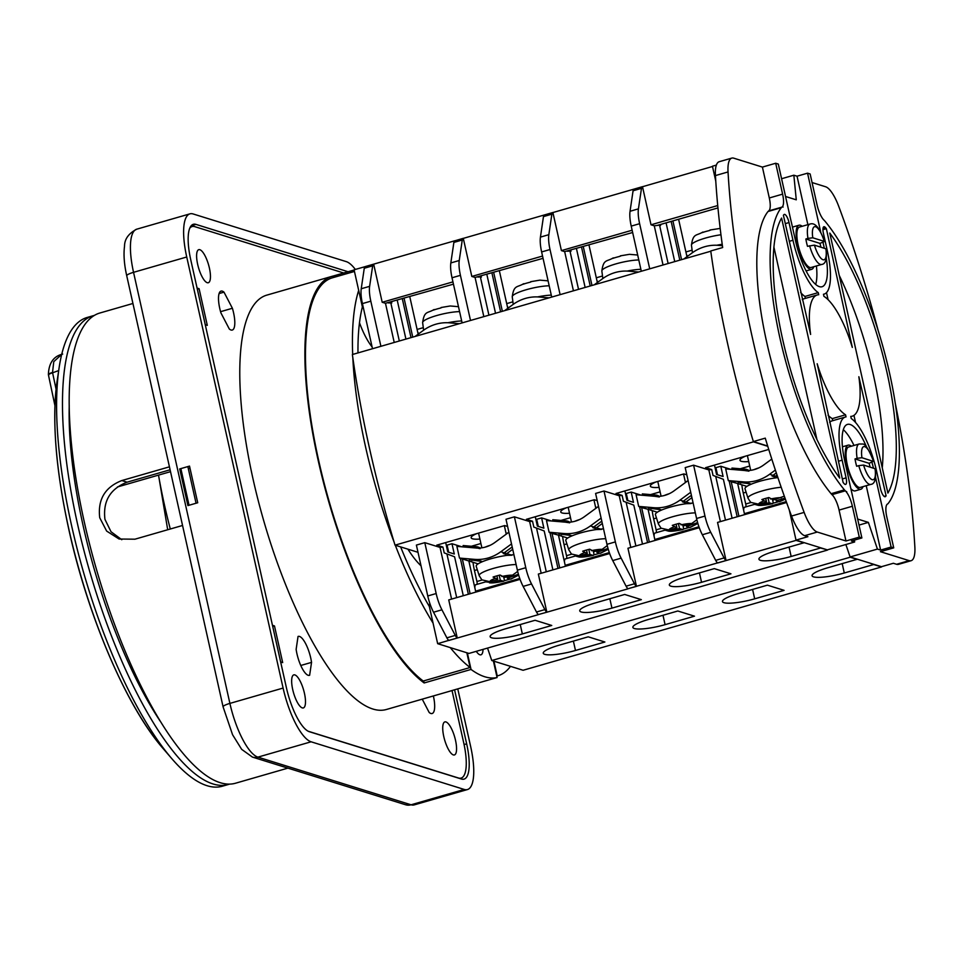 <?xml version="1.0" encoding="UTF-8"?>
<svg xmlns="http://www.w3.org/2000/svg" width="963" height="963" viewBox="0 0 963 963"><rect width="100%" height="100%" fill="white"/><g stroke="black" fill="none" stroke-linecap="round" stroke-linejoin="round"><path stroke-width="1.44" d="M850.871 488.698A22.943 6.97 73.9 0 0 855.24 490.865L860.838 489.252A22.943 6.97 -106.1 0 1 846.67 464.768A22.943 6.97 -106.1 0 1 848.126 445.159A22.943 6.97 -106.1 0 1 851.34 446.23M848.126 445.159L842.529 446.772A22.943 6.97 73.9 0 0 842.444 446.808M862.98 486.64A22.943 6.97 -106.1 0 1 860.838 489.252M649.712 268.821L639.625 223.693A22.943 6.97 -106.1 0 1 638.433 208.851L641.478 188.351A7.644 2.323 -106.1 0 1 642.357 186.75A7.644 2.323 -106.1 0 1 642.49 186.726L712.5 166.491L715.774 181.164L712.439 166.226L716.364 165.094M854.446 540.099L854.638 541.988L851.376 540.977L861.885 537.956L859.273 537.137L845.971 540.977L817.286 532.045A30.587 9.293 -106.1 0 1 804.141 512.4A412.922 125.467 -106.1 0 1 752.416 337.917A412.922 125.467 -106.1 0 1 728.04 171.944A30.587 9.293 -106.1 0 1 731.796 158.101L719.192 161.724A30.587 9.293 73.9 0 0 715.437 175.579A412.922 125.467 73.9 0 0 722.659 247.539L710.754 250.97A412.922 125.467 73.9 0 0 727.92 344.983A412.922 125.467 73.9 0 0 753.355 441.572L767.68 446.038M854.638 541.988L827.337 549.861L796.016 540.111L789.251 509.848L796.076 540.375L803.888 542.807L774.481 551.281A24.472 4.574 167.4 0 0 758.94 559.214A24.472 4.574 167.4 0 0 791.153 556.47L820.548 547.995L827.373 549.849M487.543 648.075L491.768 660.522L850.185 557.216L845.875 544.516L850.124 556.951L877.425 549.079L868.373 522.391L857.66 519.057M895.241 403.172A412.922 125.467 -106.1 0 1 914.85 546.864A30.587 9.293 -106.1 0 1 911.094 560.707L898.491 564.342A30.587 9.293 73.9 0 1 896.577 564.282L893.351 563.271L881.446 566.701L850.124 556.951M812.062 182.549L825.604 186.762A30.587 9.293 -106.1 0 1 838.749 206.407A412.922 125.467 -106.1 0 1 878.172 330.562M911.094 560.707A30.587 9.293 -106.1 0 1 909.18 560.647L880.423 551.691L893.724 547.863L886.815 516.975A15.288 4.646 73.9 0 1 887.549 503.998A15.288 4.646 -106.1 0 0 888.163 503.48A160.58 48.788 -106.1 0 0 889.439 372.597A160.58 48.788 -106.1 0 0 825.086 221.285A15.288 4.646 -106.1 0 0 824.135 220.274A15.288 4.646 73.9 0 1 817.057 204.866L810.148 173.978L807.548 173.171L797.039 176.193L793.849 175.206L796.269 199.823L785.555 196.488M875.548 477.419L891.112 547.056L880.615 550.078L877.425 549.079M891.112 547.056L893.724 547.863M859.008 525.088L868.373 522.391M843.311 429.703A42.817 13.013 -106.1 0 1 854 445.46M880.615 550.078L866.231 485.701M861.885 537.956L849.137 480.97A15.288 4.646 -106.1 0 0 848.692 478.695L844.744 461A42.817 13.013 73.9 0 1 847.464 424.394A42.817 13.013 73.9 0 1 866.544 446.94M796.016 540.111L807.909 536.68L804.683 535.681A30.587 9.293 73.9 0 1 791.538 516.036L804.141 512.4M791.538 516.036A412.922 125.467 73.9 0 1 765.26 438.141L753.355 441.572M826.278 258.204A42.817 13.013 73.9 0 1 822.029 286.745A42.817 13.013 73.9 0 1 795.582 241.063L791.622 223.368A15.288 4.646 -106.1 0 0 791.044 221.057L778.309 164.071L775.697 163.253L762.407 167.093L769.305 197.981A15.288 4.646 -106.1 0 1 768.57 210.957L781.884 207.141A15.288 4.646 -106.1 0 0 781.33 207.659L768.029 211.499A160.58 48.788 73.9 0 0 766.741 342.383A160.58 48.788 73.9 0 0 831.105 493.694A15.288 4.646 73.9 0 0 831.984 494.633M731.796 158.101A30.587 9.293 -106.1 0 1 733.71 158.161L762.407 167.093M807.873 224.656L797.039 176.193M816.407 265.969A42.817 13.013 -106.1 0 1 815.673 284.458M807.548 173.171L820.693 231.999M823.028 242.447L824.316 248.201M781.583 178.733L793.849 175.206M768.871 210.885L782.173 207.057A15.288 4.646 -106.1 0 0 782.112 207.033A15.288 4.646 -106.1 0 0 781.872 207.129A15.288 4.646 73.9 0 0 782.606 194.141L775.697 163.253M845.285 490.793A15.288 4.646 -106.1 0 1 844.407 489.866A160.58 48.788 -106.1 0 1 780.042 338.543A160.58 48.788 -106.1 0 1 781.33 207.659M859.273 537.137L852.375 506.249A15.288 4.646 73.9 0 0 845.285 490.841L831.984 494.657A15.288 4.646 -106.1 0 1 839.074 510.089L845.971 540.977M873.465 468.126A42.817 13.013 73.9 0 0 871.972 462.457M845.562 414.8L846.032 416.895A50.473 15.336 -106.1 0 0 845.345 417.039A50.473 15.336 -106.1 0 0 842.131 460.182L846.092 477.877A7.644 2.323 73.9 0 1 845.598 484.413A7.644 2.323 73.9 0 1 843.949 483.462A152.936 46.465 73.9 0 1 843.107 482.451L817.178 363.749A63.089 19.164 -106.1 0 0 845.562 414.8L832.261 418.628L832.718 420.687M823.461 294.245L823.931 296.351A63.089 19.164 -106.1 0 1 852.315 347.402L826.374 228.688A152.936 46.465 73.9 0 0 825.544 227.677A7.644 2.323 73.9 0 0 823.883 226.726A7.644 2.323 73.9 0 0 823.401 233.263L827.349 250.958A50.473 15.336 -106.1 0 1 824.147 294.1A50.473 15.336 -106.1 0 1 823.461 294.245M885.623 496.439A152.936 46.465 73.9 0 0 886.092 495.825L858.864 376.726A63.089 19.164 -106.1 0 1 852.219 416.185A63.089 19.164 -106.1 0 1 850.762 416.413L851.244 418.52A50.473 15.336 -106.1 0 1 876.511 470.883L880.471 488.578A7.644 2.323 73.9 0 0 885.19 496.739A7.644 2.323 73.9 0 0 885.623 496.439L884.672 496.703M781.595 218.071L839.712 478.069A152.936 46.465 73.9 0 1 782.654 339.361A152.936 46.465 73.9 0 1 781.595 218.071M783.87 214.701A152.936 46.465 73.9 0 0 783.4 215.315L810.617 334.426A63.089 19.164 -106.1 0 1 817.274 294.955A63.089 19.164 -106.1 0 1 818.719 294.726L818.249 292.62A50.473 15.336 -106.1 0 1 792.97 240.256L789.022 222.561A7.644 2.323 73.9 0 0 784.291 214.4A7.644 2.323 73.9 0 0 783.87 214.701M887.898 493.068L829.781 233.07A152.936 46.465 73.9 0 1 886.839 371.778A152.936 46.465 73.9 0 1 887.898 493.068M846.73 491.72A15.288 4.646 -106.1 0 1 845.285 490.841M782.173 207.021A15.288 4.646 -106.1 0 1 783.1 207.081M828.096 415.294A63.089 19.164 73.9 0 0 832.261 418.628M845.345 417.039L832.044 420.879A50.473 15.336 73.9 0 0 829.685 422.372M826.374 228.688L822.932 229.688M826.507 292.608L828.084 299.674M884.13 496.39L886.092 495.825M853.952 415.366L855.529 422.444M816.937 439.549L773.927 247.13M805.381 298.386L804.948 296.46A50.473 15.336 73.9 0 1 800.662 292.535M817.274 294.955L803.973 298.783A63.089 19.164 73.9 0 0 802.239 299.601M818.249 292.62L804.948 296.46M839.242 275.43A152.936 46.465 -106.1 0 1 873.537 375.618A152.936 46.465 -106.1 0 1 882.264 467.849M813.819 266.703A22.943 6.97 -106.1 0 1 811.677 269.315A22.943 6.97 -106.1 0 1 797.508 244.843A22.943 6.97 -106.1 0 1 798.965 225.234L793.368 226.847A22.943 6.97 73.9 0 0 792.501 227.316M798.965 225.234A22.943 6.97 -106.1 0 1 802.179 226.293M861.945 457.726L873.61 461.458C868.819 449.3 865.087 443.486 862.427 444.039L859.152 443.979A21.03 6.392 -106.1 0 0 857.118 458.316L855.024 458.93L869.108 463.311L873.381 461.277A17.202 5.224 -106.1 0 0 864.798 446.676A17.202 5.224 -106.1 0 0 861.945 457.726L857.118 458.316M859.152 443.979L848.656 447.001A21.03 6.392 73.9 0 0 847.801 466.971A21.03 6.392 73.9 0 0 858.984 487.362A21.03 6.392 73.9 0 0 860.308 487.41L870.805 484.389A21.03 6.392 -106.1 0 1 869.493 484.341A21.03 6.392 -106.1 0 1 858.755 465.647L856.661 466.261A21.03 6.392 -106.1 0 1 855.024 458.93M869.108 463.311A21.03 6.392 -106.1 0 1 870.058 467.067M870.805 484.389C874.801 484.052 876.282 478.864 875.259 468.8L863.582 465.057L858.755 465.647M805.862 238.993L807.957 238.391A21.03 6.392 -106.1 0 1 809.991 224.042L799.495 227.063A21.03 6.392 73.9 0 0 798.64 247.046A21.03 6.392 73.9 0 0 809.823 267.437A21.03 6.392 73.9 0 0 811.147 267.485L821.644 264.452C825.64 264.115 827.121 258.927 826.098 248.875L814.421 245.132L807.5 246.323A21.03 6.392 -106.1 0 1 805.862 238.993L819.946 243.374A21.03 6.392 -106.1 0 1 820.897 247.142M819.946 243.374L824.448 241.52C817.864 222.646 812.76 223.247 809.991 224.042M812.784 237.801L824.22 241.352A17.202 5.224 -106.1 0 0 815.637 226.738A17.202 5.224 -106.1 0 0 812.784 237.801L807.957 238.391M359.488 322.798A45.875 13.939 73.9 0 0 372.103 346.945M407.903 549.151A97.877 29.745 73.9 0 0 421.024 565.799M510.498 666.348A214.111 65.051 -106.1 0 1 497.895 675.761A214.111 65.051 -106.1 0 1 497.221 675.942L493.923 661.184M466.826 652.758L470.125 667.515A214.111 65.051 -106.1 0 1 450.251 647.593M433.061 623.109A214.111 65.051 -106.1 0 1 395.299 545.239M394.156 542.241A214.111 65.051 -106.1 0 1 365.663 447.338A214.111 65.051 -106.1 0 1 352.831 357.73M352.687 354.432A214.111 65.051 -106.1 0 1 358.681 290.369M362.389 306.944A200.34 60.874 73.9 0 0 357.983 352.915M400.644 546.9A200.34 60.874 73.9 0 0 429.354 606.534M497.895 675.761L497.221 675.942M354.456 271.458L332.391 277.813A214.111 65.051 73.9 0 0 318.753 460.856A214.111 65.051 73.9 0 0 423.226 681.034L470.125 667.515M429.907 603.608A45.875 13.939 73.9 0 0 428.716 605.438M485.135 547.153A13.386 2.504 -12.6 0 1 489.998 545.371M513.929 554.736A22.943 4.285 167.4 0 0 490.769 558.805A22.943 4.285 167.4 0 0 476.216 566.304L479.201 575.681A22.065 4.129 -12.6 0 1 493.2 568.459A22.065 4.129 -12.6 0 1 516.12 564.523M518.419 574.261L507.32 578.221L510.221 579.124L511.497 578.582M503.721 577.102L504.504 580.605L503.216 581.146L504.504 580.605A17.202 3.214 167.4 0 0 510.029 579.064M492.514 582.495A12.928 2.42 -12.6 0 0 503.216 581.146L500.315 580.244L492.514 582.495L486.315 581.953M507.32 578.221L506.995 576.765M499.195 575.248L500.315 580.244M479.201 575.681L481.849 579.846L489.914 581.688L497.715 579.437L493.08 577.042A17.202 3.214 167.4 0 1 496.427 575.994A17.202 3.214 167.4 0 1 500.074 575.031L504.708 577.415L512.521 575.164L517.673 571.432M497.715 579.437L496.908 575.85M415.053 336.46L423.287 330.441A42.059 39.29 107.3 0 1 435.902 324.206A42.059 39.29 107.3 0 1 449.625 322.846L459.387 323.688M574.742 521.332A13.386 2.504 -12.6 0 1 579.606 519.551M603.524 528.904A22.943 4.285 167.4 0 0 580.376 532.972A22.943 4.285 167.4 0 0 565.811 540.484L568.808 549.849A22.065 4.129 -12.6 0 1 582.808 542.626A22.065 4.129 -12.6 0 1 605.715 538.702M601.105 552.762L599.829 553.304L596.916 552.401L608.014 548.429M575.922 556.133L579.04 556.999L589.922 554.411L592.823 555.326L594.111 554.772A17.202 3.214 167.4 0 0 599.636 553.244M582.121 556.662A12.928 2.42 -12.6 0 0 592.823 555.326L594.111 554.772L593.328 551.281M596.591 550.932L596.916 552.401M589.922 554.411L588.802 549.416M607.28 545.612L602.116 549.343L594.315 551.582L589.681 549.199A17.202 3.214 167.4 0 0 586.034 550.162A17.202 3.214 167.4 0 0 582.675 551.221L587.31 553.605L579.509 555.856L571.444 554.014L568.808 549.849M586.515 550.029L587.31 553.605M504.66 310.64L512.882 304.609A42.059 39.29 107.3 0 1 525.509 298.386A42.059 39.29 107.3 0 1 539.22 297.025L548.982 297.856M537.486 296.917A22.943 4.285 -12.6 0 1 551.269 295.123M530.721 281.678L539.846 280.149L548.079 280.847M524.486 283.796L523.005 284.278A17.202 3.214 -12.6 0 1 526.364 283.218A17.202 3.214 -12.6 0 1 530.011 282.255L531.287 281.714M524.293 283.736L523.005 284.278M567.701 538.04L549.103 532.25L546.478 520.55L565.341 522.163A30.587 28.577 -72.7 0 0 575.308 521.164A30.587 28.577 -72.7 0 0 584.493 516.637L598.492 506.394M601.117 518.094L590.391 525.942A42.059 39.29 107.3 0 1 577.764 532.166A42.059 39.29 107.3 0 1 564.053 533.526L549.103 532.25M558.937 533.851L567.436 534.585A42.059 39.29 -72.7 0 0 568.567 534.658L571.167 535.476A42.059 39.29 107.3 0 1 570.048 535.392L558.937 533.851M601.502 529.397L596.615 529.53M602.308 523.463L596.386 527.808A42.059 39.29 107.3 0 1 595.423 528.482L592.823 527.664A42.059 39.29 -72.7 0 0 593.774 526.99L600.948 521.753L602.007 522.078M561.417 534.068L561.549 534.67M594.905 526.159L595.423 528.482M566.039 522.283L569.097 522.692L567.002 520.947L568.278 521.501L566.689 520.911L566.051 522.211M569.615 522.861L568.014 521.272L569.109 521.753M566.822 522.175L567.002 520.947L552.786 519.731L566.689 520.911M552.618 521.127L552.786 519.731M447.879 322.737A22.943 4.285 -12.6 0 1 461.674 320.956M458.484 306.679L450.239 305.981L441.114 307.51M441.692 307.546L440.404 308.088A17.202 3.214 -12.6 0 0 436.757 309.051A17.202 3.214 -12.6 0 0 433.41 310.11L434.879 309.617M433.41 310.11L434.686 309.556M511.509 543.914L500.784 551.763A42.059 39.29 107.3 0 1 488.169 557.986A42.059 39.29 107.3 0 1 474.446 559.359L459.495 558.071L456.883 546.37L475.734 547.983A30.587 28.577 -72.7 0 0 485.701 546.996A30.587 28.577 -72.7 0 0 494.886 542.47L508.897 532.214M459.495 558.071L478.105 563.861M469.342 559.684L477.841 560.406A42.059 39.29 -72.7 0 0 478.96 560.49L481.572 561.297A42.059 39.29 107.3 0 1 480.441 561.224L469.342 559.684M507.02 555.35L511.907 555.23M512.713 549.295L506.779 553.629A42.059 39.29 107.3 0 1 505.828 554.303L505.31 551.992M500.784 551.763L504.179 552.822A42.059 39.29 -72.7 0 1 503.216 553.496L505.828 554.303M471.942 560.49L471.81 559.888M504.179 552.822L511.341 547.574L512.4 547.911M480.104 548.561L477.407 546.779L477.227 548.007L479.49 548.525L477.407 546.779L476.444 548.043M479.502 547.586L478.418 547.092L480.007 548.681M477.227 548.007L476.432 548.103M463.01 546.96L463.143 545.552L477.395 546.779M373.427 264.283L354.083 269.796L362.606 307.919L363.436 308.172M395.023 545.154A412.922 125.467 -106.1 0 1 352.374 354.528L710.79 251.223A412.922 125.467 73.9 0 0 753.439 441.836L395.023 545.154L418.002 552.305M430.461 605.173L429.137 605.558L437.659 643.681L468.981 653.432L827.398 550.114M491.768 660.522L523.09 670.272L881.506 566.954L873.694 564.523L844.286 572.997A24.472 4.574 167.4 0 1 812.074 575.742A24.472 4.574 167.4 0 1 827.614 567.809L857.022 559.334L850.185 557.216M784.087 590.355L767.415 585.167L738.019 593.641A24.472 4.574 167.4 0 0 722.467 601.574A24.472 4.574 167.4 0 0 754.691 598.83L784.087 590.355M686.812 474.819L683.899 473.916L615.995 493.489L622.122 495.391L623.434 501.254L633.798 505.13L623.434 501.254M730.953 573.816L714.281 568.627L684.886 577.102A24.472 4.574 167.4 0 0 669.333 585.035A24.472 4.574 167.4 0 0 701.545 582.29L730.953 573.816M686.475 254.509A3.828 1.168 73.9 0 0 687.763 256.11L687.799 256.098M671.151 221.406L679.818 260.142M686.968 256.712L678.602 219.251M674.738 261.611L666.071 222.862M668.129 263.513L659.559 225.137L654.274 225.799L663.025 264.981M596.879 280.329A3.828 1.168 73.9 0 0 598.155 281.93L598.155 281.93M581.556 247.226L590.211 285.975M597.361 282.532L588.995 245.084M632.655 232.504L564.667 251.632L573.43 290.814M632.137 230.229L561.417 250.609L564.667 251.632M560.105 294.654L550.017 249.525A22.943 6.97 -106.1 0 1 548.838 234.683L551.871 214.171A7.644 2.323 -106.1 0 1 552.75 212.582A7.644 2.323 -106.1 0 1 552.882 212.558L642.49 186.666L651.012 224.788L654.274 225.799M470.51 320.474L460.422 275.346A22.943 6.97 -106.1 0 1 459.231 260.516L462.264 240.004A7.644 2.323 -106.1 0 1 463.155 238.415A7.644 2.323 -106.1 0 1 463.275 238.391L552.894 212.498L561.417 250.609M542.542 256.05L471.81 276.441L463.287 238.318L454.885 240.798A7.644 2.323 73.9 0 0 454.753 240.834A7.644 2.323 73.9 0 0 453.874 242.423L450.828 262.935A22.943 6.97 73.9 0 0 452.02 277.765L462.108 322.894M365.29 266.57L454.885 240.738M694.479 616.176L677.82 610.999L648.412 619.474A24.472 4.574 167.4 0 0 632.872 627.395A24.472 4.574 167.4 0 0 665.084 624.662L694.479 616.176M597.216 500.652L594.291 499.737L526.4 519.31L532.515 521.212L533.827 527.086L544.191 530.962L533.827 527.086M641.346 599.648L624.674 594.46L595.278 602.934A24.472 4.574 167.4 0 0 579.738 610.867A24.472 4.574 167.4 0 0 611.95 608.122L641.346 599.648M624.879 490.925L626.973 500.315L633.485 502.337L631.198 492.069L641.057 495.151M654.214 493.562A30.587 9.293 73.9 0 0 653.311 494.838M652.216 510.631A30.587 9.293 73.9 0 0 653.66 518.84L656.116 529.843A3.828 1.168 -106.1 0 1 656.224 532.695M664.903 530.192L655.021 533.045A7.644 2.323 73.9 0 0 654.07 536.21M639.552 506.682L647.569 542.59M642.237 186.798L634.087 189.157A7.644 2.323 73.9 0 0 633.955 189.181A7.644 2.323 73.9 0 0 633.076 190.77L630.043 211.282A22.943 6.97 73.9 0 0 631.222 226.112L641.31 271.241M651.012 224.788L717.724 205.552M717.953 207.912L657.151 225.438M659.559 225.137L660.594 225.462L660.389 224.511M507.272 306.162A3.828 1.168 73.9 0 0 508.548 307.763L508.548 307.763M491.949 273.059L500.616 311.795M507.766 308.365L499.388 270.916M543.048 258.325L475.072 277.452L483.823 316.634M471.81 276.441L475.072 277.452M544.492 214.918L544.48 214.966A7.644 2.323 73.9 0 0 544.36 215.002A7.644 2.323 73.9 0 0 543.469 216.591L540.436 237.103A22.943 6.97 73.9 0 0 541.627 251.945L551.715 297.073M535.272 516.746L537.378 526.135L543.878 528.169L541.591 517.901L551.462 520.971M564.607 519.382A30.587 9.293 73.9 0 0 563.704 520.658M562.621 536.451A30.587 9.293 73.9 0 0 564.053 544.673L566.509 555.675A3.828 1.168 -106.1 0 1 566.617 558.528M575.296 556.024L565.425 558.877A7.644 2.323 73.9 0 0 564.462 562.043M549.945 532.515L557.974 568.423M560.984 520.429L570.517 517.685M541.591 517.901L536.692 519.31L538.281 526.424M535.789 519.033L536.692 519.31M597.554 507.08L595.688 507.621M566.34 507.802A21.415 3.996 167.4 0 0 560.755 511.955A21.415 3.996 167.4 0 0 569.518 513.243M753.439 441.836L767.764 446.302M768.739 449.456L705.602 467.657L711.717 469.559L708.84 469.92L693.601 465.177L685.199 467.597L696.574 518.479A22.943 6.97 73.9 0 0 702.34 534.742L715.69 560.358A7.644 2.323 73.9 0 0 717.628 562.886L628.02 588.718L636.471 586.371L627.948 548.26L699.27 527.7M622.122 495.391L619.233 495.752L604.006 491.01L595.603 493.429L606.967 544.312A22.943 6.97 73.9 0 0 612.733 560.574L626.082 586.178A7.644 2.323 73.9 0 0 628.02 588.718M532.515 521.212L529.638 521.573L514.398 516.83L505.996 519.262L517.372 570.132A22.943 6.97 73.9 0 0 523.138 586.395L536.487 612.011A7.644 2.323 73.9 0 0 538.425 614.538L546.864 612.203L538.425 614.538M507.609 526.472L504.696 525.569L436.793 545.142L442.908 547.044L440.031 547.405L424.791 542.663L416.389 545.082L427.765 595.965A22.943 6.97 73.9 0 0 433.531 612.227L446.88 637.843A7.644 2.323 73.9 0 0 448.818 640.371L437.659 643.681M714.486 465.093L716.58 474.482L723.093 476.504L720.793 466.248L730.664 469.318M743.821 467.729A30.587 9.293 73.9 0 0 742.918 469.005M741.823 484.798A30.587 9.293 73.9 0 0 743.255 493.02L745.723 504.01A3.828 1.168 -106.1 0 1 745.819 506.875M754.51 504.371L744.628 507.224A7.644 2.323 73.9 0 0 743.677 510.39M729.147 480.862L737.177 516.77M732.097 518.238L723.394 479.309L713.029 475.421L711.717 469.559M745.543 456.149A21.415 3.996 167.4 0 0 739.969 460.302A21.415 3.996 167.4 0 0 748.72 461.59M740.198 468.776L749.72 466.032M720.793 466.248L715.894 467.657L717.483 474.771M714.991 467.38L715.894 467.657M604.884 642.008L575.477 650.482A24.472 4.574 167.4 0 1 543.264 653.227A24.472 4.574 167.4 0 1 558.805 645.294L588.212 636.82L604.884 642.008M551.751 625.469L535.079 620.28L505.671 628.755A24.472 4.574 167.4 0 0 490.131 636.687A24.472 4.574 167.4 0 0 522.343 633.943L551.751 625.469M417.665 331.982A3.828 1.168 73.9 0 0 418.953 333.583L418.965 333.595M411.008 337.628L402.341 298.879M409.793 296.736L418.159 334.185M453.441 284.157L385.465 303.285L382.203 302.274L373.68 264.211A7.644 2.323 -106.1 0 0 373.548 264.235L365.146 266.655A7.644 2.323 73.9 0 0 364.267 268.244L361.233 288.756A22.943 6.97 73.9 0 0 362.413 303.598L372.5 348.726M452.935 281.882L382.203 302.274M461.855 546.803L451.984 543.722L454.283 553.99L447.771 551.968L445.676 542.578M475.012 545.214A30.587 9.293 73.9 0 0 474.109 546.49M473.014 562.284A30.587 9.293 73.9 0 0 474.446 570.505L476.914 581.496A3.828 1.168 -106.1 0 1 477.01 584.348M485.701 581.857L475.818 584.697A7.644 2.323 73.9 0 0 474.867 587.863M468.367 594.255L460.338 558.335M442.908 547.044L444.22 552.906L454.584 556.795L463.287 595.712M480.91 543.505L471.389 546.25M448.674 552.244L447.085 545.142L451.984 543.722M447.085 545.142L446.182 544.853M506.081 533.442L507.958 532.9M476.733 533.622A21.415 3.996 167.4 0 0 471.16 537.787A21.415 3.996 167.4 0 0 479.911 539.063M529.638 521.573L541.182 573.262M609.663 553.52L538.341 574.08L546.864 612.203L628.069 588.802M546.815 612.119A7.644 2.323 -106.1 0 1 544.877 609.591L531.54 583.975A22.943 6.97 -106.1 0 1 525.774 567.713L514.398 516.83M536.644 528.615L546.286 571.793M552.894 569.891L544.191 530.962M619.233 495.752L630.789 547.429M636.423 586.298A7.644 2.323 -106.1 0 1 634.485 583.759L621.135 558.155A22.943 6.97 -106.1 0 1 615.369 541.892L604.006 491.01M626.239 502.782L635.893 545.961M642.49 544.059L633.798 505.13M717.664 562.97L796.076 540.375M538.461 614.623L448.854 640.455M650.591 494.597L660.112 491.852M631.198 492.069L626.287 493.489L627.876 500.591M625.384 493.2L626.287 493.489M687.161 481.247L685.283 481.789M655.947 481.969A21.415 3.996 167.4 0 0 650.362 486.134A21.415 3.996 167.4 0 0 659.125 487.41M717.628 562.886L726.066 560.55L717.543 522.428L786.59 502.53M708.84 469.92L720.396 521.609M726.03 560.466A7.644 2.323 -106.1 0 1 724.092 557.938L710.742 532.322A22.943 6.97 -106.1 0 1 704.976 516.06L693.601 465.177M723.394 479.309L713.029 475.421M715.846 476.962L725.5 520.14M730.423 481.247L731.206 481.741L738.934 516.264M736.936 483.282L731.206 481.741M737.718 483.763L744.616 514.627M520.068 579.353L448.734 599.913L457.256 638.036L448.818 640.371M451.587 599.082L440.031 547.405M457.22 637.951A7.644 2.323 -106.1 0 1 455.282 635.411L441.933 609.808A22.943 6.97 -106.1 0 1 436.167 593.545L424.791 542.663M444.22 552.906L454.584 556.795M456.691 597.614L447.037 554.435M640.816 507.08L641.611 507.561L649.327 542.097M647.329 509.102L641.611 507.561M648.123 509.596L655.021 540.448M551.209 532.912L552.004 533.394L559.72 567.917M557.721 534.934L552.004 533.394M558.516 535.416L565.413 566.28M461.614 558.733L468.126 560.755M470.125 593.75L462.409 559.226M475.806 592.101L468.909 561.248M454.885 240.81L463.034 238.451M488.927 315.166L480.344 276.79L477.949 277.091M480.344 276.79L481.392 277.115L481.175 276.164M495.536 313.264L486.869 274.515M394.228 342.467L385.465 303.285M361.233 288.756L369.623 286.336A22.943 6.97 -106.1 0 0 370.815 301.178L380.903 346.307M369.623 286.336L372.669 265.824A7.644 2.323 -106.1 0 1 373.548 264.235M363.34 307.703L362.606 307.919M391.58 301.985L391.785 302.936L388.342 302.924M390.749 302.623L399.32 340.998M397.262 300.348L405.929 339.096M404.099 298.374L412.754 337.122M544.48 214.978L552.63 212.63M578.534 289.345L569.952 250.958L567.556 251.259M569.952 250.958L570.999 251.283L570.782 250.332M585.131 287.431L576.476 248.695M502.361 311.29L493.706 272.553M591.968 285.469L583.301 246.721M681.563 259.637L672.908 220.9M664.338 495.5A13.386 2.504 -12.6 0 1 669.201 493.718M693.131 503.071A22.943 4.285 167.4 0 0 669.971 507.152A22.943 4.285 167.4 0 0 655.418 514.651L658.403 524.028A22.065 4.129 -12.6 0 1 672.415 516.806A22.065 4.129 -12.6 0 1 695.322 512.87M690.712 526.93L689.424 527.471L686.523 526.568L697.621 522.596M665.529 530.3L668.647 531.167L679.529 528.591L682.43 529.494L683.706 528.952A17.202 3.214 167.4 0 0 689.231 527.411M671.717 530.842A12.928 2.42 -12.6 0 0 682.43 529.494L683.706 528.952L682.923 525.449M686.198 525.1L686.523 526.568M679.529 528.591L678.409 523.583M696.875 519.779L691.723 523.511L683.923 525.762L679.276 523.378A17.202 3.214 167.4 0 0 675.629 524.341A17.202 3.214 167.4 0 0 672.282 525.389L676.917 527.784L669.116 530.023L661.051 528.181L658.403 524.028M676.122 524.197L676.917 527.784M594.255 284.807L602.489 278.788A42.059 39.29 107.3 0 1 615.116 272.553A42.059 39.29 107.3 0 1 628.827 271.193L638.589 272.023M627.082 271.084A22.943 4.285 -12.6 0 1 640.877 269.291M620.316 255.857L629.453 254.328L637.687 255.026M614.081 257.964L612.612 258.445A17.202 3.214 -12.6 0 1 615.971 257.398A17.202 3.214 -12.6 0 1 619.606 256.435L620.894 255.893M613.888 257.903L612.612 258.445M657.308 512.208L638.698 506.418L636.086 494.717L654.936 496.33A30.587 28.577 -72.7 0 0 664.915 495.343A30.587 28.577 -72.7 0 0 674.088 490.817L688.1 480.561M690.712 492.262L679.998 500.11A42.059 39.29 107.3 0 1 667.371 506.333A42.059 39.29 107.3 0 1 653.66 507.706L638.698 506.418M648.544 508.031L657.043 508.753A42.059 39.29 -72.7 0 0 658.162 508.837L660.774 509.644A42.059 39.29 107.3 0 1 659.643 509.571L648.544 508.031M691.109 503.565L686.222 503.697M691.915 497.63L685.981 501.976A42.059 39.29 107.3 0 1 685.03 502.65L682.43 501.843A42.059 39.29 -72.7 0 0 683.381 501.169L690.543 495.921L691.603 496.246M651.012 508.235L651.144 508.837M684.512 500.339L685.03 502.65M655.647 496.451L658.692 496.872L656.61 495.126L657.885 495.668L656.297 495.09L655.647 496.39M659.222 497.028L657.621 495.439L658.704 495.921M656.429 496.354L656.61 495.126L642.345 493.899L656.248 495.09M642.213 495.307L642.393 493.899M753.945 469.667A13.386 2.504 -12.6 0 1 758.808 467.898M777.899 477.612A22.943 4.285 167.4 0 0 759.578 481.319A22.943 4.285 167.4 0 0 745.025 488.831L748.01 498.196A22.065 4.129 -12.6 0 1 762.01 490.974A22.065 4.129 -12.6 0 1 781.198 487.254M780.307 501.097L779.031 501.651L776.13 500.748L785.001 498.112M755.124 504.48L758.242 505.346L769.124 502.758L772.025 503.661L773.313 503.119A17.202 3.214 167.4 0 0 778.838 501.591M761.324 505.009A12.928 2.42 -12.6 0 0 772.025 503.661L773.313 503.119L772.531 499.628M775.793 499.279L776.13 500.748M769.124 502.758L768.005 497.763M784.327 496.198L773.518 499.929L768.883 497.546A17.202 3.214 167.4 0 0 765.236 498.509A17.202 3.214 167.4 0 0 761.877 499.568L766.524 501.952L758.712 504.203L750.659 502.361L748.01 498.196M765.717 498.377L766.524 501.952M683.862 258.975L692.096 252.956A42.059 39.29 107.3 0 1 704.711 246.733A42.059 39.29 107.3 0 1 718.422 245.36L722.394 245.709M716.689 245.264A22.943 4.285 -12.6 0 1 722.202 244.289M703.688 232.143L702.22 232.625A17.202 3.214 -12.6 0 1 705.566 231.565A17.202 3.214 -12.6 0 1 709.213 230.602L710.501 230.061M703.496 232.083L702.22 232.625M746.903 486.387L728.305 480.597L725.693 468.897L744.543 470.51A30.587 28.577 -72.7 0 0 754.51 469.511A30.587 28.577 -72.7 0 0 763.695 464.985L771.784 459.062M775.371 470.052L769.593 474.29A42.059 39.29 107.3 0 1 756.978 480.513A42.059 39.29 107.3 0 1 743.255 481.873L728.305 480.597M738.152 482.198L746.65 482.932A42.059 39.29 -72.7 0 0 747.77 483.005L750.37 483.823A42.059 39.29 107.3 0 1 749.25 483.739L738.152 482.198M777.827 477.419L775.817 477.865M777.045 475.084L775.588 476.143A42.059 39.29 107.3 0 1 774.637 476.829L772.025 476.011A42.059 39.29 -72.7 0 0 772.988 475.337L776.322 472.893M740.619 482.415L740.752 483.017M774.12 474.506L774.637 476.829M745.242 470.618L748.299 471.039L746.217 469.294L747.493 469.848L745.892 469.258L745.254 470.558M748.817 471.208L747.228 469.607L748.311 470.1M746.036 470.522L746.217 469.294L731.952 468.066L745.856 469.258M731.82 469.475L731.988 468.078M93.122 315.744L87.2 317.453A243.928 74.115 73.9 0 0 59.104 367.794A243.928 74.115 73.9 0 0 71.671 525.979A243.928 74.115 73.9 0 0 171.739 758.567A243.928 74.115 73.9 0 0 222.321 786.229L228.243 784.52A243.928 74.115 -106.1 0 1 77.594 524.281A243.928 74.115 -106.1 0 1 93.122 315.744A243.928 74.115 -106.1 0 1 94.35 315.431M229.459 784.135A243.928 74.115 -106.1 0 1 228.243 784.52M69.24 405.592A227.485 69.119 73.9 0 0 83.191 526.015A227.485 69.119 73.9 0 0 160.207 721.179M117.438 486.965L158.51 475.12A216.025 65.64 73.9 0 0 164.456 504.937A216.025 65.64 73.9 0 0 170.295 529.012M158.51 475.12L170.523 471.665M48.8 375.016C47.777 374.354 49.017 373.512 52.532 372.476L53.772 361.667L61.704 354.42M58.683 370.586L52.592 372.789A6.885 1.505 168 0 0 48.475 375.113L48.379 374.631C48.8 363.051 53.579 356.202 62.691 354.083M452.032 690.567L463.709 742.798A41.289 12.543 -106.1 0 1 461.084 778.104A41.289 12.543 -106.1 0 1 458.496 778.008L308.244 731.254M272.457 625.3L274.479 625.938L282.677 662.592L280.654 661.954M197.078 288.069L199.1 288.707L207.298 325.362L205.275 324.724M189.771 228.195A41.289 12.543 -106.1 0 1 192.094 226.534A41.289 12.543 -106.1 0 1 194.682 226.618L343.719 272.998M220.912 312.891L229.314 329.009A20.259 6.151 73.9 0 0 232.264 330.056A20.259 6.151 73.9 0 0 233.552 312.722A20.259 6.151 73.9 0 0 232.396 308.268L223.994 292.15A20.259 6.151 73.9 0 0 221.045 291.103A20.259 6.151 73.9 0 0 219.757 308.437A20.259 6.151 73.9 0 0 220.912 312.891M298.036 636.459L296.135 649.375A20.259 6.151 73.9 0 0 296.929 653.721A20.259 6.151 73.9 0 0 309.448 675.34A20.259 6.151 73.9 0 0 309.629 675.28L311.543 662.375A20.259 6.151 73.9 0 0 310.736 658.018A20.259 6.151 73.9 0 0 298.229 636.399A20.259 6.151 73.9 0 0 298.036 636.459M422.239 699.162L429.185 712.488A20.259 6.151 73.9 0 0 432.134 713.523A20.259 6.151 73.9 0 0 433.422 696.201A20.259 6.151 73.9 0 0 433.362 695.96M292.716 689.58A17.202 5.224 73.9 0 0 303.333 707.937A17.202 5.224 73.9 0 0 304.428 693.228A17.202 5.224 73.9 0 0 293.811 674.87A17.202 5.224 73.9 0 0 292.716 689.58M197.668 264.38A17.202 5.224 73.9 0 0 208.297 282.737A17.202 5.224 73.9 0 0 209.392 268.027A17.202 5.224 73.9 0 0 198.763 249.67A17.202 5.224 73.9 0 0 197.668 264.38M443.787 736.599A17.202 5.224 73.9 0 0 454.404 754.956A17.202 5.224 73.9 0 0 455.499 740.246A17.202 5.224 73.9 0 0 444.882 721.889A17.202 5.224 73.9 0 0 443.787 736.599M197.331 289.213L199.1 288.707M272.71 626.444L274.479 625.938M196.055 503.24L187.857 466.586M189.049 505.262L181.02 469.33L179.72 468.933L187.917 505.587L197.716 502.758L189.518 466.104L179.72 468.933M311.543 662.375L300.769 665.481M223.994 292.15L219.095 293.559M220.563 311.675L232.396 308.268M452.61 690.363A215.64 65.52 -106.1 0 1 451.406 690.748A215.64 65.52 -106.1 0 1 450.19 691.061L497.089 677.543A215.64 65.52 -106.1 0 1 471.039 669.441L467.356 652.926M451.406 690.748L386.307 709.514A215.64 65.52 73.9 0 1 253.137 479.454A215.64 65.52 73.9 0 1 266.859 295.111L331.958 276.345A215.64 65.52 -106.1 0 0 318.235 460.687A215.64 65.52 -106.1 0 0 424.141 682.96L423.684 680.901M331.958 276.345A215.64 65.52 -106.1 0 1 333.186 276.032L333.511 277.488M354.131 270.001L333.186 276.032M424.141 682.96L471.039 669.441M497.089 677.543L493.393 661.027M476.264 651.325A16.828 5.116 73.9 0 0 480.934 654.816A16.828 5.116 73.9 0 0 483.041 649.375M132.93 303.477L99.911 312.999A244.698 74.344 73.9 0 0 84.335 522.175A244.698 74.344 73.9 0 0 235.454 783.244L287.889 768.125M169.44 466.826L121.832 480.549C104.979 487.146 97.612 499.544 99.731 517.745L106.652 531.082L119.111 539.027L134.94 539.196L182.549 525.473M457.762 688.882L470.63 746.421A50.473 15.336 -106.1 0 1 467.416 789.564A50.473 15.336 -106.1 0 1 464.25 789.455L311.097 741.799A50.473 15.336 -106.1 0 1 283.098 688.064L186.738 257.001A50.473 15.336 -106.1 0 1 189.952 213.846A50.473 15.336 -106.1 0 1 193.118 213.955L346.271 261.623A50.473 15.336 -106.1 0 1 355.335 269.435M343.671 272.986L348.04 271.722A41.289 12.543 73.9 0 0 348.04 271.722L195.934 224.391A41.289 12.543 73.9 0 0 193.346 224.295A41.289 12.543 73.9 0 0 190.71 259.601L286.408 687.726A41.289 12.543 73.9 0 0 309.328 731.699L461.446 779.031A41.289 12.543 73.9 0 0 464.022 779.127A41.289 12.543 73.9 0 0 466.658 743.821L454.584 689.797M189.976 468.162L188.315 468.632M121.783 539.713L111.022 531.732L104.943 519.358C102.788 501.193 110.167 488.807 127.08 482.186L170.102 469.788M896.577 564.282L909.18 560.647M817.286 532.045L804.683 535.681M728.04 171.944L715.437 175.579M852.375 506.249L839.074 510.089M831.105 493.694L844.407 489.866M769.305 197.981L782.606 194.141M842.336 478.96L846.092 477.877M842.131 460.182L838.376 461.265M825.544 227.677L822.992 228.412M789.215 241.34L792.97 240.256M789.022 222.561L785.266 223.645M875.018 468.62A17.202 5.224 -106.1 0 1 872.165 479.67A17.202 5.224 -106.1 0 1 863.582 465.057M821.644 264.452A21.03 6.392 -106.1 0 1 820.332 264.404A21.03 6.392 -106.1 0 1 809.594 245.721M825.857 248.683A17.202 5.224 -106.1 0 1 823.004 259.733A17.202 5.224 -106.1 0 1 814.421 245.132M515.121 575.982A12.928 2.42 -12.6 0 1 510.221 579.124M501.807 576.512A12.928 2.42 -12.6 0 1 512.521 575.164M489.914 581.688A12.928 2.42 -12.6 0 1 494.813 578.534M604.728 550.15A12.928 2.42 -12.6 0 1 599.829 553.304M591.414 550.68A12.928 2.42 -12.6 0 1 602.116 549.343M579.509 555.856A12.928 2.42 -12.6 0 1 584.409 552.702M549.187 285.794A22.065 4.129 167.4 0 0 526.279 289.719A22.065 4.129 167.4 0 0 512.244 296.809L513.243 304.356M567.436 534.585L564.053 533.526M571.805 535.946L570.048 535.392M596.386 527.808L600.118 528.964M590.391 525.942L593.774 526.99M459.58 311.615A22.065 4.129 167.4 0 0 436.672 315.551A22.065 4.129 167.4 0 0 422.637 322.641L423.636 330.189M477.841 560.406L474.446 559.359M482.198 561.766L480.441 561.224M506.779 553.629L510.51 554.796M463.179 545.552L477.046 546.743M596.302 277.789L602.513 275.996M752.585 589.44L754.691 598.83M662.989 615.273L665.084 624.662M519.743 578.438L475.602 591.162M476.914 581.496L482.042 580.015M477.287 569.687L474.446 570.505M573.382 641.093L575.477 650.482M609.338 552.606L565.209 565.329M566.509 555.675L571.649 554.194M566.894 543.854L564.053 544.673M698.945 526.785L654.804 539.509M656.116 529.843L661.244 528.362M656.489 518.022L653.66 518.84M699.451 572.901L701.545 582.29M609.844 598.733L611.95 608.122M520.249 624.554L522.343 633.943M786.253 501.615L744.411 513.676M745.723 504.01L750.851 502.542M746.096 492.201L743.255 493.02M842.192 563.62L844.286 572.997M789.058 547.08L791.153 556.47M715.69 560.358L724.092 557.938M710.742 532.322L702.34 534.742M696.574 518.479L704.976 516.06M446.88 637.843L455.282 635.411M441.933 609.808L433.531 612.227M427.765 595.965L436.167 593.545M626.082 586.178L634.485 583.759M621.135 558.155L612.733 560.574M606.967 544.312L615.369 541.892M536.487 612.011L544.877 609.591M531.54 583.975L523.138 586.395M517.372 570.132L525.774 567.713M417.099 329.442L423.299 327.649M460.422 275.346L452.02 277.765M450.828 262.935L459.231 260.516M462.264 240.004L453.874 242.423M372.669 265.824L364.267 268.244M370.815 301.178L362.413 303.598M506.707 303.61L512.906 301.828M550.017 249.525L541.627 251.945M540.436 237.103L548.838 234.683M551.871 214.171L543.469 216.591M685.909 251.957L692.108 250.175M639.625 223.693L631.222 226.112M630.043 211.282L638.433 208.851M641.478 188.351L633.076 190.77M694.323 524.317A12.928 2.42 -12.6 0 1 689.424 527.471M681.01 524.859A12.928 2.42 -12.6 0 1 691.723 523.511M669.116 530.023A12.928 2.42 -12.6 0 1 674.016 526.869M638.794 259.962A22.065 4.129 167.4 0 0 615.875 263.898A22.065 4.129 167.4 0 0 601.851 270.976L602.838 278.524M657.043 508.753L653.66 507.706M661.4 510.113L659.643 509.571M685.981 501.976L689.713 503.131M679.998 500.11L683.381 501.169M783.93 498.497A12.928 2.42 -12.6 0 1 779.031 501.651M770.617 499.027A12.928 2.42 -12.6 0 1 781.33 497.678M758.712 504.203A12.928 2.42 -12.6 0 1 763.623 501.049M720.962 234.767A22.065 4.129 167.4 0 0 705.482 238.066A22.065 4.129 167.4 0 0 691.446 245.156L692.445 252.703M746.65 482.932L743.255 481.873M751.008 484.281L749.25 483.739M775.588 476.143L777.623 476.781M769.593 474.29L772.988 475.337M59.104 367.794L57.142 380.867A229.519 69.745 73.9 0 0 68.963 529.71A229.519 69.745 73.9 0 0 163.12 748.552L171.739 758.567M56.083 389.233L52.592 372.789M311.097 741.799L257.903 757.135A10.701 10.003 107.3 0 1 252.426 757.087L405.579 804.755A10.701 10.003 -72.7 0 0 411.057 804.791A50.473 15.336 73.9 0 0 414.21 804.899L467.416 789.564M186.738 257.001L133.544 272.324A10.701 1.998 167.4 0 0 126.743 275.803L223.091 706.866A10.701 1.998 -12.6 0 1 229.892 703.399A50.473 15.336 73.9 0 0 257.903 757.135L411.057 804.791L464.25 789.455M126.743 275.803C124.179 264.428 123.445 254.557 124.528 246.203C124.54 239.113 128.609 233.443 136.746 229.182A50.473 15.336 73.9 0 0 133.544 272.324L229.892 703.399L283.098 688.064M464.094 744.568L466.658 743.821M195.934 224.391L191.204 225.751M121.832 480.549L127.08 482.186M823.473 294.293L824.147 294.1M850.811 416.594L852.219 416.185M806.079 270.928L811.677 269.315M481.873 547.815L478.575 533.093M506.237 534.152L504.347 525.666M510.896 579.136L518.66 575.067M503.793 581.183C496.836 582.639 492.045 583.181 489.433 582.82M571.468 521.994L568.182 507.26M595.844 508.332L593.942 499.845M600.491 553.304L608.255 549.247M593.401 555.35C586.431 556.807 581.652 557.36 579.04 556.999M523.619 283.724C517.071 287.708 513.917 284.723 512.244 296.809M567.002 520.947L569.699 522.74M434.012 309.556C427.464 313.541 424.322 310.555 422.637 322.641M463.155 238.415L454.753 240.834M552.75 212.582L544.36 215.002M642.357 186.75L633.955 189.181M661.075 496.162L657.789 481.44M685.451 482.499L683.549 474.013M690.098 527.483L697.862 523.415M682.996 529.53C676.038 530.986 671.247 531.528 668.647 531.167M613.226 257.903C606.666 261.888 603.524 258.903 601.851 270.976M656.61 495.114L659.306 496.908M750.683 470.329L747.384 455.607M779.705 501.651L785.363 499.099M772.603 503.697C765.645 505.154 760.854 505.695 758.242 505.346M720.18 228.412L709.924 230.025M702.821 232.071C696.273 236.055 693.119 233.07 691.446 245.156M746.205 469.294L748.913 471.088M57.142 380.867C51.773 419.856 55.698 469.535 68.915 529.867C88.054 616.958 126.767 707.131 163.12 748.552M48.475 375.113L54.951 405.676M167.694 529.758L159.184 478.948M461.084 778.104L459.712 778.501M192.094 226.534L190.325 227.039M405.579 804.755L414.21 804.899M223.091 706.866L232.577 734.745L241.665 749.346L252.426 757.087M136.746 229.182L189.952 213.846"/></g></svg>
